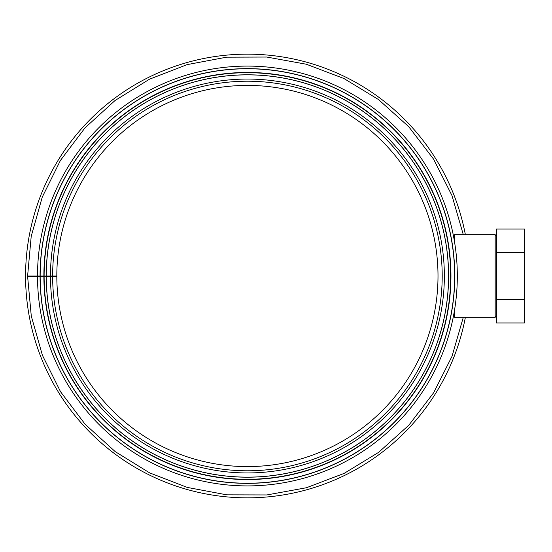 <?xml version="1.0" encoding="UTF-8"?>
<svg xmlns="http://www.w3.org/2000/svg" width="552" height="552" viewBox="0 0 552 552"><rect width="100%" height="100%" fill="white"/><g stroke="black" fill="none" stroke-linecap="round" stroke-linejoin="round"><path stroke-width="0.83" d="M448.224 307.692C451.26 297.935 451.26 254.065 448.224 244.308C451.26 254.065 451.26 297.935 448.224 307.692M40.054 276.359A207.359 207.359 0 0 0 351.3 455.455A207.359 207.359 0 0 0 350.989 96.358A207.359 207.359 0 0 0 40.054 276L56.821 276A190.585 190.585 0 0 1 342.613 110.89A190.585 190.585 0 0 1 342.895 440.944A190.585 190.585 0 0 1 56.821 276.331L27.6 276.386L31.291 316.13L42.387 355.24L60.589 391.81L85.194 424.336L115.258 451.653L149.675 472.891L187.245 487.416L226.734 494.833L266.885 494.944L306.422 487.74L344.082 473.416L378.631 452.35L408.859 425.178L433.644 392.762L452.026 356.288L463.314 317.296M40.054 276L27.6 276L31.216 236.256L42.256 197.098L60.416 160.459L85.008 127.864L115.078 100.485L149.502 79.198L187.087 64.632L226.589 57.18L266.733 57.042L306.27 64.218L343.924 78.508L378.472 99.532L408.708 126.663L433.527 159.052L451.971 195.56L463.307 234.703M50.474 276A196.94 196.94 0 0 1 345.78 105.384A196.94 196.94 0 0 1 346.083 446.444A196.94 196.94 0 0 1 50.474 276.345A196.94 196.94 0 0 0 346.083 446.444A196.94 196.94 0 0 0 345.78 105.384A196.94 196.94 0 0 0 50.474 276A196.94 196.94 0 0 1 345.78 105.384A196.94 196.94 0 0 1 346.083 446.444A196.94 196.94 0 0 1 50.474 276.345M44.119 276A203.295 203.295 0 0 1 348.954 99.884A203.295 203.295 0 0 1 349.264 451.936A203.295 203.295 0 0 1 44.119 276.352A203.295 203.295 0 0 0 349.264 451.936A203.295 203.295 0 0 0 348.954 99.884A203.295 203.295 0 0 0 44.119 276A203.295 203.295 0 0 1 348.954 99.884A203.295 203.295 0 0 1 349.264 451.936A203.295 203.295 0 0 1 44.119 276.352M37.508 276A209.898 209.898 0 0 1 352.259 94.157A209.898 209.898 0 0 1 352.576 457.656A209.898 209.898 0 0 1 37.508 276.366M465.377 234.703A221.842 221.842 0 0 0 124.724 91.17A221.842 221.842 0 0 0 124.724 460.83A221.842 221.842 0 0 0 465.377 317.296M47.927 276.345A199.479 199.479 0 0 1 47.927 276M42.083 276A205.33 205.33 0 0 0 42.083 276.359M453.427 316.206L454.517 317.296L454.517 310.141M454.517 241.859L454.517 234.703L495.178 234.703L495.178 317.296L454.517 317.296M453.247 235.973L454.517 234.703M496.448 235.973L495.178 234.703M496.448 322.948L496.448 229.052L524.4 229.052L524.4 322.948L496.448 322.948M496.448 299.474L524.4 299.474M496.448 252.526L524.4 252.526M56.821 276A190.585 190.585 0 0 1 342.613 110.89A190.585 190.585 0 0 1 342.895 440.944A190.585 190.585 0 0 1 56.821 276.331M52.626 276A194.787 194.787 0 0 1 344.71 107.254A194.787 194.787 0 0 1 345 444.581A194.787 194.787 0 0 1 52.626 276.338M46.271 276A201.142 201.142 0 0 1 347.884 101.747A201.142 201.142 0 0 1 348.188 450.073A201.142 201.142 0 0 1 46.271 276.352M46.216 276A201.197 201.197 0 0 1 347.905 101.699A201.197 201.197 0 0 1 348.208 450.121A201.197 201.197 0 0 1 46.216 276.352M43.877 276A203.536 203.536 0 0 1 349.078 99.67A203.536 203.536 0 0 1 349.382 452.15A203.536 203.536 0 0 1 43.877 276.352M40.172 276A207.242 207.242 0 0 1 350.927 96.462A207.242 207.242 0 0 1 351.238 455.352A207.242 207.242 0 0 1 40.172 276.359M45.388 276A202.025 202.025 0 0 0 45.388 276.352M44.629 276.352A202.784 202.784 0 0 1 44.629 276M496.448 316.027L495.178 317.296"/></g></svg>
